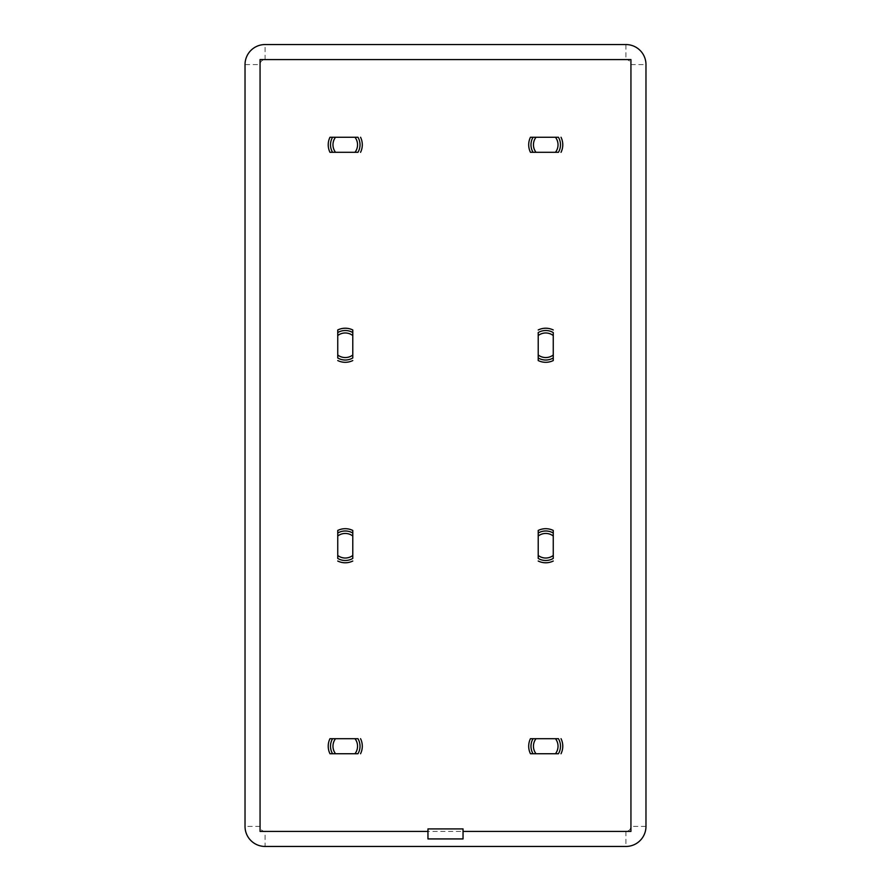 <?xml version="1.0" encoding="UTF-8"?>
<svg xmlns="http://www.w3.org/2000/svg" width="891" height="891" viewBox="0 0 891 891"><rect width="100%" height="100%" fill="white"/><g stroke="black" fill="none" stroke-linecap="round" stroke-linejoin="round"><path stroke-width="0.67" stroke-dasharray="4.46 3.34" d="M530.446 738.695A17.04 17.04 0 0 0 530.446 753.73M329.971 738.695A17.04 17.04 0 0 0 329.971 753.73M530.446 137.27A17.04 17.04 0 0 0 530.446 152.305M329.971 137.27A17.04 17.04 0 0 0 329.971 152.305M463.042 831.414L630.939 831.414L630.939 59.586L260.061 59.586L260.061 831.414L427.958 831.414M553.255 329.971A17.04 17.04 0 0 0 538.22 329.971M553.255 357.959L553.255 332.566M538.22 360.554A17.04 17.04 0 0 0 553.255 360.554M538.22 332.566L538.22 357.959M337.745 332.566L337.745 357.959M352.78 329.971A17.04 17.04 0 0 0 337.745 329.971M352.78 357.959L352.78 332.566M337.745 360.554A17.04 17.04 0 0 0 352.78 360.554M357.959 738.695L332.566 738.695M360.554 753.73A17.04 17.04 0 0 0 360.554 738.695M332.566 753.73L357.959 753.73M332.566 152.305L357.959 152.305M357.959 137.27L332.566 137.27M360.554 152.305A17.04 17.04 0 0 0 360.554 137.27M533.041 152.305L558.434 152.305M558.434 137.27L533.041 137.27M561.029 152.305A17.04 17.04 0 0 0 561.029 137.27M558.434 738.695L533.041 738.695M561.029 753.73A17.04 17.04 0 0 0 561.029 738.695M533.041 753.73L558.434 753.73M538.22 533.041L538.22 558.434M553.255 530.446A17.04 17.04 0 0 0 538.22 530.446M553.255 558.434L553.255 533.041M538.22 561.029A17.04 17.04 0 0 0 553.255 561.029M337.745 533.041L337.745 558.434M352.78 530.446A17.04 17.04 0 0 0 337.745 530.446M352.78 558.434L352.78 533.041M337.745 561.029A17.04 17.04 0 0 0 352.78 561.029M260.061 826.403L245.025 826.403A20.047 20.047 0 0 0 265.072 846.45L625.928 846.45A20.047 20.047 0 0 0 645.975 826.403L645.975 64.597A20.047 20.047 0 0 0 625.928 44.55L265.072 44.55A20.047 20.047 0 0 0 245.025 64.597L245.025 826.403A20.047 20.047 0 0 0 265.072 846.45L265.072 831.414A5.012 5.012 0 0 1 260.061 826.403L260.061 64.597A5.012 5.012 0 0 1 265.072 59.586L625.928 59.586A5.012 5.012 0 0 1 630.939 64.597L630.939 826.403A5.012 5.012 0 0 1 625.928 831.414L265.072 831.414M427.958 828.908L427.958 838.932L463.042 838.932L463.042 828.908L427.958 828.908M625.928 831.414L625.928 846.45A20.047 20.047 0 0 0 645.975 826.403L630.939 826.403M630.939 64.597L645.975 64.597A20.047 20.047 0 0 0 625.928 44.55L625.928 59.586M265.072 59.586L265.072 44.55A20.047 20.047 0 0 0 245.025 64.597L260.061 64.597"/><path stroke-width="1.34" d="M555.461 738.695L558.434 738.695A14.757 14.757 0 0 1 558.434 753.73L555.461 753.73A12.285 12.285 0 0 0 555.461 738.695L536.014 738.695A12.285 12.285 0 0 0 536.014 753.73L555.461 753.73M354.986 137.27L357.959 137.27A14.757 14.757 0 0 1 357.959 152.305L354.986 152.305A12.285 12.285 0 0 0 354.986 137.27L335.539 137.27A12.285 12.285 0 0 0 335.539 152.305L354.986 152.305M555.461 137.27L558.434 137.27A14.757 14.757 0 0 1 558.434 152.305L555.461 152.305A12.285 12.285 0 0 0 555.461 137.27L536.014 137.27A12.285 12.285 0 0 0 536.014 152.305L555.461 152.305M354.986 738.695L357.959 738.695A14.757 14.757 0 0 1 357.959 753.73L354.986 753.73A12.285 12.285 0 0 0 354.986 738.695L335.539 738.695A12.285 12.285 0 0 0 335.539 753.73L354.986 753.73M329.971 753.73L332.566 753.73L329.971 753.73A17.04 17.04 0 0 1 329.971 738.695L332.566 738.695L329.971 738.695M530.446 753.73L533.041 753.73L530.446 753.73A17.04 17.04 0 0 1 530.446 738.695L533.041 738.695L530.446 738.695M530.446 152.305L533.041 152.305L530.446 152.305A17.04 17.04 0 0 1 530.446 137.27L533.041 137.27L530.446 137.27M329.971 152.305L332.566 152.305L329.971 152.305A17.04 17.04 0 0 1 329.971 137.27L332.566 137.27L329.971 137.27M463.042 831.414L630.939 831.414L630.939 59.586L260.061 59.586L260.061 831.414L427.958 831.414L427.958 838.932L463.042 838.932L463.042 828.908L427.958 828.908L427.958 831.414M553.255 360.554L553.255 357.959L553.255 360.554A17.04 17.04 0 0 1 538.22 360.554L538.22 357.959L538.22 360.554M538.22 335.539L538.22 332.566A14.757 14.757 0 0 1 553.255 332.566L553.255 335.539A12.285 12.285 0 0 0 538.22 335.539L538.22 354.986A12.285 12.285 0 0 0 553.255 354.986L553.255 335.539M337.745 329.971L337.745 332.566L337.745 329.971A17.04 17.04 0 0 1 352.78 329.971L352.78 332.566L352.78 329.971M352.78 354.986L352.78 357.959A14.757 14.757 0 0 1 337.745 357.959L337.745 354.986A12.285 12.285 0 0 0 352.78 354.986L352.78 335.539A12.285 12.285 0 0 0 337.745 335.539L337.745 354.986M538.22 530.446L538.22 533.041L538.22 530.446A17.04 17.04 0 0 1 553.255 530.446L553.255 533.041L553.255 530.446M553.255 555.461L553.255 558.434A14.757 14.757 0 0 1 538.22 558.434L538.22 555.461A12.285 12.285 0 0 0 553.255 555.461L553.255 536.014A12.285 12.285 0 0 0 538.22 536.014L538.22 555.461M337.745 530.446L337.745 533.041L337.745 530.446A17.04 17.04 0 0 1 352.78 530.446L352.78 533.041L352.78 530.446M352.78 555.461L352.78 558.434A14.757 14.757 0 0 1 337.745 558.434L337.745 555.461A12.285 12.285 0 0 0 352.78 555.461L352.78 536.014A12.285 12.285 0 0 0 337.745 536.014L337.745 555.461M245.025 826.403A20.047 20.047 0 0 0 265.072 846.45L625.928 846.45A20.047 20.047 0 0 0 645.975 826.403L645.975 64.597A20.047 20.047 0 0 0 625.928 44.55L265.072 44.55A20.047 20.047 0 0 0 245.025 64.597L245.025 826.403M335.539 152.305L332.566 152.305A14.757 14.757 0 0 1 332.566 137.27L335.539 137.27M360.554 137.27A17.04 17.04 0 0 1 360.554 152.305M536.014 152.305L533.041 152.305A14.757 14.757 0 0 1 533.041 137.27L536.014 137.27M561.029 137.27A17.04 17.04 0 0 1 561.029 152.305M360.554 738.695A17.04 17.04 0 0 1 360.554 753.73M335.539 753.73L332.566 753.73A14.757 14.757 0 0 1 332.566 738.695L335.539 738.695M561.029 738.695A17.04 17.04 0 0 1 561.029 753.73M536.014 753.73L533.041 753.73A14.757 14.757 0 0 1 533.041 738.695L536.014 738.695M337.745 335.539L337.745 332.566A14.757 14.757 0 0 1 352.78 332.566L352.78 335.539M352.78 360.554A17.04 17.04 0 0 1 337.745 360.554M538.22 536.014L538.22 533.041A14.757 14.757 0 0 1 553.255 533.041L553.255 536.014M553.255 561.029A17.04 17.04 0 0 1 538.22 561.029M553.255 354.986L553.255 357.959A14.757 14.757 0 0 1 538.22 357.959L538.22 354.986M538.22 329.971A17.04 17.04 0 0 1 553.255 329.971M337.745 536.014L337.745 533.041A14.757 14.757 0 0 1 352.78 533.041L352.78 536.014M352.78 561.029A17.04 17.04 0 0 1 337.745 561.029"/></g></svg>
